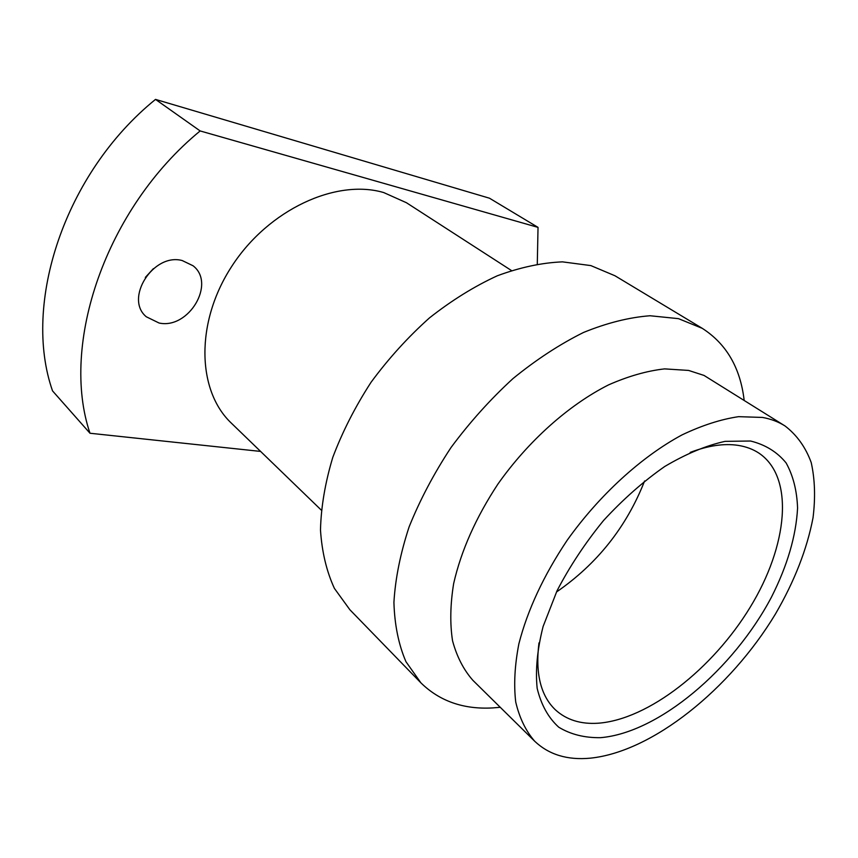 <?xml version="1.0" encoding="UTF-8"?>
<svg xmlns="http://www.w3.org/2000/svg" width="858" height="858" viewBox="0 0 858 858"><rect width="100%" height="100%" fill="white"/><g stroke="black" fill="none" stroke-linecap="round" stroke-linejoin="round"><path stroke-width="1.29" d="M159.041 323.005L146.3 316.774C124.163 298.605 153.292 252.681 182.175 260.532L193.039 265.755C216.216 283.451 188.578 329.611 159.041 323.005M538.974 642.899C535.21 673.401 540.669 695.688 555.34 709.77C566.441 719.905 580.748 724.388 598.273 723.208C648.509 719.465 712.762 668.822 750.192 607.228C787.783 545.774 794.83 477.445 759.019 453.185C753.024 449.217 746.052 446.621 738.095 445.366C724.141 443.243 708.172 445.592 690.186 452.413M750.589 441.023L725.107 441.355C706.059 445.538 685.917 453.925 664.682 466.527C643.371 481.392 622.983 499.388 603.539 520.516C585.242 542.921 569.744 566.344 557.046 590.765L543.114 626.479C537.29 649.399 535.306 670.012 537.162 688.309C541.141 704.804 548.326 717.76 558.74 727.198C570.677 734.448 584.652 737.934 600.654 737.665C658.826 732.689 733.472 669.261 771.492 597.061C787.376 565.636 796.063 535.971 797.575 508.086C796.953 490.647 793.135 475.589 786.1 462.923C777.219 452.005 765.39 444.701 750.589 441.023M785.081 425.997L704.043 375.439L688.599 370.431L664.553 368.886C646.921 370.881 628.249 376.212 608.569 384.877C568.822 404.901 528.389 440.883 497.919 484.073C475.879 517.578 461.121 550.75 453.646 583.601C450.268 604.482 449.892 623.519 452.531 640.712C456.788 656.563 463.577 669.766 472.887 680.33L534.77 741.312C548.981 754.697 567.492 760.317 590.283 758.172C652.541 751.833 730.179 689.06 775.428 614.028C794.476 581.274 807.013 549.174 813.041 517.706C815.529 497.554 814.918 479.182 811.218 462.58C805.673 447.34 796.964 435.145 785.081 425.997C778.517 421.836 770.999 418.983 762.515 417.438L738.588 416.666C720.892 419.294 702.005 425.386 681.949 434.942C641.334 456.81 599.292 495.141 567.031 540.476C543.607 575.589 527.552 610.049 518.865 643.854C514.725 665.261 513.685 684.641 515.722 702.005C519.455 717.921 525.804 731.016 534.77 741.312M744.133 400.107C740.304 367.75 726.361 343.833 702.294 328.357L678.485 318.65L650.064 315.755C629.161 317.342 606.981 322.908 583.537 332.454C559.738 344.262 536.229 359.641 512.987 378.582C490.39 399.292 469.734 422.275 451.018 447.522C433.858 473.584 419.884 500.053 409.094 526.941C400.375 553.496 395.313 578.646 393.919 602.391C394.594 624.871 398.605 644.637 405.963 661.711L420.892 682.839C439.586 701.147 463.459 709.512 492.524 707.936L500.268 707.303M702.294 328.357L614.982 275.772L590.851 265.594L562.473 261.862C541.806 262.72 520.066 267.364 497.265 275.804C474.238 286.4 451.64 300.429 429.483 317.889C408.022 337.076 388.567 358.505 371.106 382.196C355.191 406.724 342.417 431.799 332.775 457.411C325.139 482.797 321.042 507.014 320.484 530.04C321.932 551.941 326.566 571.396 334.406 588.395L349.871 609.738L420.892 682.839M511.411 270.506L406.445 202.735L383.73 192.567C336.186 178.561 268.64 209.47 231.971 266.023C195.002 322.415 197.008 390.894 231.424 423.209L321.246 510.07M153.357 268.672L145.324 277.424M260.585 451.415L89.993 433.247C59.942 344.755 105.395 208.666 200.15 130.942L155.512 99.399L489.478 198.209L538.03 227.381L537.29 263.964M155.512 99.399C64.371 173.187 22.029 304.043 52.542 390.894L89.993 433.247M200.15 130.942L538.03 227.381M644.594 480.984C626.501 526.962 597.125 563.974 556.456 592.02"/></g></svg>
